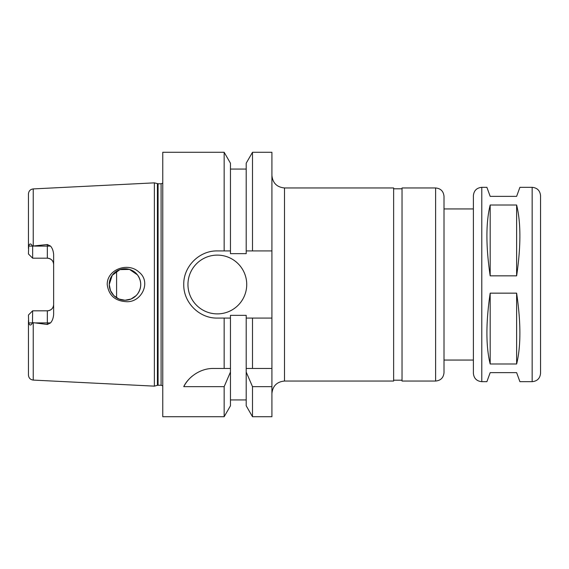<?xml version="1.0" encoding="UTF-8"?>
<svg xmlns="http://www.w3.org/2000/svg" width="569" height="569" viewBox="0 0 569 569"><rect width="100%" height="100%" fill="white"/><g stroke="black" fill="none" stroke-linecap="round" stroke-linejoin="round"><path stroke-width="0.85" d="M481.787 381.671C476.687 381.173 473.885 378.378 473.387 373.278L473.387 195.722C473.885 190.622 476.687 187.827 481.787 187.329L481.787 381.671L486.893 381.671L490.179 372.645L516.624 372.645L519.91 381.671L532.157 381.671C537.257 381.173 540.052 378.378 540.55 373.278L540.55 195.722C540.052 190.622 537.257 187.827 532.157 187.329L532.157 381.671M490.179 363.989C485.826 346.357 485.826 322.744 490.179 293.156L516.624 293.156C520.976 322.744 520.976 346.357 516.624 363.989L490.179 363.989L490.179 293.156M490.179 275.844C485.826 246.256 485.826 222.643 490.179 205.011L516.624 205.011C520.976 222.643 520.976 246.256 516.624 275.844L490.179 275.844L490.179 205.011M516.624 293.156L516.624 363.989M516.624 205.011L516.624 275.844M532.157 187.329L519.91 187.329L516.624 196.355L490.179 196.355L486.893 187.329L481.787 187.329M284.5 187.955L284.5 381.045L393.634 381.045L393.634 187.955L284.5 187.955C276.854 187.208 272.651 183.012 271.911 175.366M393.634 188.794L402.034 188.794M435.612 187.955L402.034 187.955L402.034 381.045L435.612 381.045C440.712 380.547 443.507 377.745 444.005 372.645L444.005 196.355C443.507 191.255 440.712 188.453 435.612 187.955L435.612 381.045M473.387 208.944L444.005 208.944L444.005 360.056L473.387 360.056M271.911 318.078L246.199 318.078L246.199 315.347L230.459 315.347L230.459 318.078L217.337 318.078C199.342 318.491 183.353 302.502 183.759 284.5C183.353 266.498 199.342 250.509 217.337 250.922L230.459 250.922L230.459 253.653L246.199 253.653L246.199 163.203L252.501 152.279L271.911 152.279L271.911 416.721L252.501 416.721L252.501 386.65L246.199 372.055L246.199 405.797L252.501 416.721M125.785 301.641C114.81 300.823 108.629 295.112 107.228 284.5C106.979 269.272 128.053 261.989 138.715 271.897C151.973 281.691 141.425 303.177 125.785 301.641M109.255 284.5A15.74 15.74 0 0 0 132.862 298.135A15.74 15.74 0 0 0 132.862 270.865A15.74 15.74 0 0 0 109.255 284.5L110.45 290.531L113.864 295.631L118.964 299.038L124.995 300.24L131.026 299.038L136.126 295.631L137.435 294.145C141.809 287.715 141.809 281.285 137.435 274.855L129.519 269.429L119.931 269.599L112.228 275.296L109.255 284.5M28.45 315.013L32.646 310.816L31.807 311.656L32.646 310.816L32.469 322.908C30.925 325.717 29.659 325.717 28.67 322.908L28.45 315.013L32.646 310.816L47.341 310.816A6.295 6.295 0 0 0 53.635 304.522C53.322 308.291 51.217 310.389 47.341 310.816L47.341 322.908L50.534 322.908C52.312 320.902 53.351 318.085 53.635 314.458L53.635 254.542C53.372 250.986 52.341 248.169 50.534 246.093L47.341 244.528L47.341 258.184C51.217 258.611 53.322 260.709 53.635 264.478A6.295 6.295 0 0 0 47.341 258.184L32.646 258.184L28.45 253.987L28.67 246.093C29.659 243.283 30.925 243.283 32.469 246.093L47.341 244.528M162.77 183.118L161.091 183.759L158.075 183.759L154.377 182.855L33.237 188.915C30.306 189.321 28.713 190.999 28.45 193.944L28.45 248.418M34.553 322.908L47.341 322.908L47.341 324.472L32.646 322.595M28.45 320.582L28.45 375.056C28.713 378.001 30.306 379.679 33.237 380.085L154.377 386.145L154.377 182.855M47.341 324.472L50.534 322.908M28.45 253.987L32.646 258.184L32.646 246.405M230.459 318.078L230.459 372.055L224.15 386.65L224.15 416.721L162.77 416.721L162.77 152.279L224.15 152.279L224.15 250.922M224.15 386.65L183.759 386.65C187.308 378.748 198.83 368.228 213.61 368.449L230.459 368.449M224.15 318.078L224.15 368.449M230.459 372.055L230.459 405.797L224.15 416.721M246.199 372.055L246.199 368.449L271.911 368.449M246.199 318.078L246.199 368.449M271.911 386.65L252.501 386.65M192.486 375.931A33.578 33.578 0 0 0 183.759 386.65M252.501 318.078L252.501 368.449M252.501 152.279L252.501 250.922L271.911 250.922M246.199 250.922L252.501 250.922M224.15 152.279L230.459 163.203L230.459 250.922M246.726 284.5A29.382 29.382 0 0 1 202.649 309.949A29.382 29.382 0 0 1 202.649 259.051A29.382 29.382 0 0 1 246.726 284.5M116.595 271.193L116.595 297.807M33.237 188.915L33.237 246.256M28.67 322.908L32.469 322.908M33.237 322.744L33.237 380.085M28.67 246.093L32.469 246.093M34.553 246.093L50.534 246.093M47.341 310.816A6.295 6.295 0 0 0 53.635 304.522M157.421 183.673L157.421 385.327L154.377 386.145M158.075 183.759L158.075 385.241L157.421 385.327M161.091 183.759L161.091 385.241L162.77 385.882M284.5 381.045C276.854 381.792 272.658 385.988 271.911 393.634M393.634 380.206L402.034 380.206M230.459 399.936L246.199 399.936M230.459 169.064L246.199 169.064M158.075 385.241L161.091 385.241"/></g></svg>
